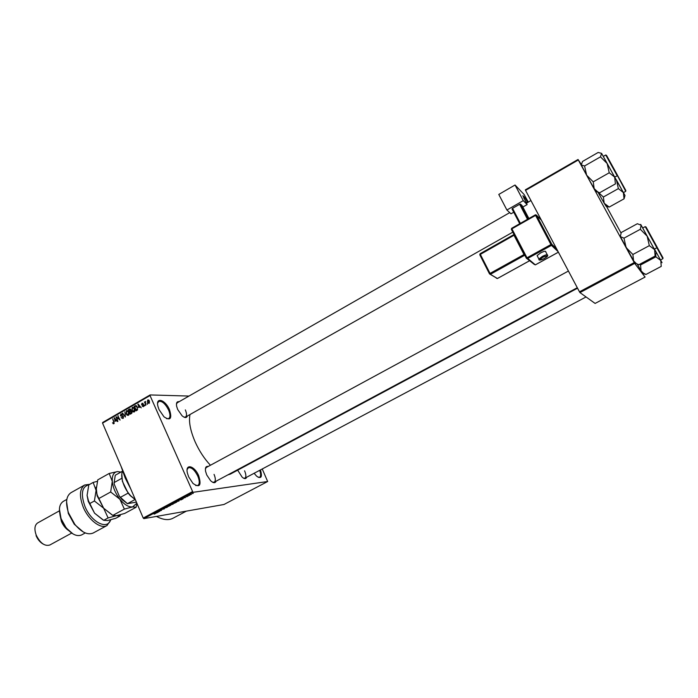 <?xml version="1.0" encoding="UTF-8"?>
<svg xmlns="http://www.w3.org/2000/svg" width="698" height="698" viewBox="0 0 698 698"><rect width="100%" height="100%" fill="white"/><g stroke="black" fill="none" stroke-linecap="round" stroke-linejoin="round"><path stroke-width="1.05" d="M169.483 409.7C172.258 418.687 170.425 421.06 163.986 416.811L159.065 409.656L157.949 406.402C155.34 396.577 165.321 399.614 169.483 409.7M166.621 418.695L168.707 418.599C170.417 417.247 170.373 414.385 168.593 410.014C165.269 403.619 161.988 400.757 158.734 401.429L157.617 403.165M198.686 475.722C201.617 485.546 199.715 488.103 192.962 483.409L188.661 476.882L187.396 473.061C184.996 463.184 194.506 465.61 198.686 475.722M195.684 485.511L197.874 485.476C199.75 484.002 199.724 480.861 197.787 476.071C194.62 469.876 191.47 467.119 188.347 467.791L187.125 469.597M260.441 469.92C262.492 477.083 261.218 479.168 256.62 476.176L254.124 473.279M258.225 477.327L259.612 477.258C260.93 476.289 260.965 473.977 259.7 470.312M216.092 481.184C215.176 483.339 213.352 483.182 210.622 480.73L206.756 474.989L205.57 471.298C205.038 467.651 205.919 466.028 208.213 466.456M212.611 482.239L214.225 482.187C215.743 480.983 215.682 478.374 214.05 474.37M187.334 416.017C186.532 418.119 184.769 418.041 182.065 415.772L177.711 409.543L176.655 406.367C176.062 402.886 176.882 401.324 179.116 401.699M183.993 417.134L185.528 417.038C186.916 415.938 186.846 413.556 185.345 409.892M246.63 477.258C245.923 479.116 244.431 479.072 242.127 477.118L237.669 470.173M243.646 478.226L244.928 478.156C246.281 477.066 246.167 474.614 244.588 470.81M130.866 489.193L125.125 477.842L121.086 466.351M210.438 465.252C204.366 458.787 199.27 451.004 195.152 441.904C190.318 430.649 188.591 421.522 189.978 414.533M188.992 396.063L150.105 394.937L150.026 395.565L192.945 492.334L143.875 518.631L143.23 518.047L192.308 491.715M150.026 395.565L102.554 423.119L102.667 422.482L150.105 394.937M191.374 494.376L189.088 494.978L191.331 494.289M188.329 495.99L186.226 496.444L188.329 495.99M185.494 497.526L183.199 498.119L185.459 497.438M178.976 500.998L175.486 501.949L178.941 500.911M173.078 504.157L169.509 505.151L173.043 504.069M167.284 507.263L163.393 508.432L166.796 507.42L165.958 507.062L167.284 507.263M159.615 511.372L156.771 511.983L160.662 510.631L159.031 510.77L161.508 510.36L157.626 511.704L159.615 511.372M154.371 514.129L155.026 513.667L153.386 513.798L155.506 513.536L154.337 514.051M143.875 518.631L223.962 504.497L267.666 481.515L192.945 492.334M156.614 512.978L154.834 513.021L158.847 511.782L156.614 512.978M164.423 508.807L161.264 509.636L164.388 508.711M168.663 506.399L166.927 506.626L167.564 506.181L170.74 505.282L168.628 506.32M174.605 503.214L172.886 503.433L173.532 502.988L176.699 502.098L174.57 503.136M180.939 499.943L179.639 499.724L183.216 498.73L180.939 499.943M187.282 496.548L186.575 496.802L187.282 496.548M189.795 495.205L189.088 495.449L189.795 495.205M193.25 493.355L192.552 493.599L193.25 493.355M147.374 403.514L147.295 404.351L147.374 403.514M145.489 403.287L145.865 405.18L144.442 401.935L145.027 402.24L145.62 401.402L145.489 403.287M144.931 404.927L144.852 405.765L144.931 404.927M143.858 405.102L143.456 406.646L142.13 406.105L143.273 406.166L143.535 405.39L141.572 404.683L141.973 403.296L143.195 403.741L142.183 403.749L141.903 404.412L143.858 405.102M138.754 407.623L138.16 404.046L141.24 407.85L139.984 406.908L138.754 407.623M134.234 411.977L132.908 411.864L131.896 410.537L132.245 407.405L134.601 408.906L134.95 410.712L134.234 411.977M128.432 415.319L127.123 415.205L126.12 413.879L126.46 410.756L128.807 412.256L129.147 414.062L128.432 415.319M113.844 423.747L112.491 422.805L113.53 423.267L113.861 422.674L112.701 418.809L113.992 421.81L113.844 423.747L113.163 423.756M102.554 423.119L143.23 518.047M115.048 421.33L114.472 417.779L117.491 421.566L116.261 420.632L115.048 421.33M116.714 417.587L117.892 421.339L115.981 416.907L119.358 419.393L117.822 415.834L120.091 420.065L117.351 417.579M123.459 416.584L122.927 418.503L121.12 417.674L122.735 417.962L123.11 416.793L120.422 415.781L120.894 413.984L122.516 414.699L121.129 414.499L121.086 415.982L122.473 415.834L123.459 416.584M124.89 411.741L125.37 417.02L122.412 413.181L125.3 416.409L124.89 411.741M131.87 411.628L131.364 413.556L130.273 414.184L128.345 409.743L129.837 408.941L131.87 411.628M137.471 407.213L137.113 410.241L136.075 410.834L134.129 406.384L135.717 405.564L137.471 407.213M149.424 401.045L148.91 403.444L147.453 402.231L147.706 399.971L149.424 401.045M262.23 468.969L267.666 481.515M579.951 292.593L595.106 303.429L645.057 277.071L634.7 263.382L579.951 292.593L579.471 291.816L634.238 262.57L634.7 263.382M578.293 159.99L525.542 190.388L525.332 189.856L578.04 159.484L634.238 262.57M525.542 190.388L579.471 291.816M581.19 164.196L578.04 159.484M605.785 205.116L606.483 206.39M606.527 206.468L621.002 232.992M645.057 277.071L644.769 276.513M577.543 288.195L230.235 474.151L227.801 474.91M186.375 511.128L172.982 518.239C168.576 520.525 163.062 519.914 156.448 516.415M177.318 402.729L176.446 404.002M206.355 467.459L205.413 468.786M112.945 422.796L112.491 422.805M114.254 423.215L113.634 423.224M116.069 420.737L114.943 420.737L115.912 420.179L114.516 418.329L114.943 420.737M114.638 417.989L114.106 417.997M116.741 420.624L116.261 420.632M116.383 420.17L115.912 420.179M116.592 416.898L115.981 416.907M119.794 419.385L119.358 419.393M118.259 415.834L117.822 415.834M121.6 417.666L121.12 417.674M123.459 417.962L122.735 417.962M120.876 415.772L120.422 415.781M121.949 413.984L120.894 413.984M122.927 413.181L122.412 413.181M128.607 415.205L127.123 415.205M126.565 413.879L126.12 413.879M127.603 410.764L126.46 410.756M126.687 411.279L126.469 413.687L128.205 414.804L128.449 412.448L127.865 411.532L126.687 411.279M128.415 411.532L127.865 411.532M128.886 412.448L128.449 412.448M128.938 414.795L128.205 414.804M129.453 409.743L128.345 409.743M130.474 409.115L129.435 409.107M131.058 411.331L131.512 411.07M128.921 410.058L129.496 411.384L130.509 410.747L129.985 409.499L128.921 410.058M130.648 411.384L129.496 411.384M130.945 410.747L130.509 410.747M129.723 411.907L130.395 413.46L131.486 412.762L130.814 411.331L129.723 411.907M131.512 413.46L130.395 413.46M132.018 412.762L131.486 412.762M131.922 413.033L131.145 413.033M134.391 411.864L132.908 411.864M132.35 410.537L131.896 410.537M133.414 407.414L132.245 407.405M132.472 407.929L132.254 410.337L133.737 411.558L134.243 409.098L133.65 408.173L132.472 407.929M134.208 408.182L133.65 408.173M134.679 409.098L134.243 409.098M134.731 411.454L133.999 411.454M135.238 406.393L134.129 406.384M136.058 406.131L136.538 405.852M134.714 406.698L136.197 410.11L137.445 408.574L137.113 407.405L135.883 406.131L134.714 406.698M137.297 410.119L136.197 410.11M136.834 406.14L135.883 406.131M137.558 407.414L137.113 407.405M137.654 409.743L136.834 409.743M138.344 404.273L137.785 404.264M140.481 406.917L139.984 406.908M138.413 405.547L138.64 407.03L139.635 406.463L138.204 404.604L138.413 405.547M139.757 407.039L138.64 407.03M140.115 406.463L139.635 406.463M142.662 406.105L142.13 406.105M143.893 406.175L143.273 406.166M143.875 405.154L143.317 405.145M143.387 405.145L141.572 404.683M142.854 403.304L141.973 403.296M143.526 404.631L142.252 404.613M145.018 405.137L144.573 405.128M144.896 401.943L144.442 401.935M147.461 403.723L147.016 403.714M147.906 402.24L147.453 402.231M148.613 399.989L147.706 399.971M147.897 400.443L147.802 402.022L148.988 402.868L149.084 401.28L147.897 400.443M149.529 401.289L149.084 401.28M149.599 402.877L148.988 402.868M155.619 512.873L157.006 512.393L155.619 512.873M167.86 506.137L170.268 505.5L167.817 506.05M170.164 504.916L172.057 504.13L170.12 504.829M171.176 504.75L173.261 503.912L171.141 504.663M173.819 502.944L176.219 502.307L173.785 502.857M176.132 501.714L179.212 500.632L176.097 501.626M180.014 499.794L181.393 499.323L180.014 499.794M189.821 494.603L191.418 494.21L189.786 494.533M606.169 206.311L604.189 203.249L603.377 197.011L618.367 188.617L623.366 192.552L624.056 198.825L625.007 195.492M606.379 206.364L609.206 207.07L604.189 203.249L597.837 191.959M615.435 178.426L624.919 195.3L616.404 179.944L618.367 188.617M609.206 207.07L624.056 198.825M603.377 197.011L597.968 192.029M135.351 499.663L130.334 495.72L128.127 493.102L122.368 481.262L121.81 474.029M122.534 471.071C121.496 473.532 121.478 476.795 122.473 480.852C124.017 486.523 126.774 491.523 130.744 495.85L135.325 499.594M127.551 503.781L122.01 499.541L119.323 496.182L120.44 497.325L128.127 493.102L127.69 492.081M122.054 478.898L121.801 478.305L114.149 482.562L114.245 484.255L119.323 496.182M135.08 499.515L127.411 503.694L136.407 502.115M122.464 471.22L115.266 475.242L114.149 482.562M120.44 497.325L127.411 503.694M614.798 177.266L616.543 180.494L614.641 177.074L615.435 183.888L599.591 192.788L597.689 191.871L594.173 188.626L593.239 181.838L609.232 172.781L614.641 177.074L607.147 163.498L609.232 172.781M614.624 177.004L617.259 175.879L605.742 154.982L603.273 156.404L614.624 177.004M593.239 181.838L586.634 175.189L594.173 188.626L595.874 191.453L599.591 192.788M600.481 156.867L607.147 163.498L601.571 153.351L600.481 156.867L584.575 165.976L581.286 164.998L582.49 161.474L598.151 152.469L601.571 153.351L603.29 156.387M581.286 164.998L586.634 175.189L584.575 165.976M642.841 273.581L641.104 270.894L640.52 264.996L655.884 256.82L660.77 260.467L661.233 266.392L646.008 274.436L643.582 273.284L641.104 270.894L637.169 263.966M654.497 249.099L662.027 262.684L654.497 249.099M643.669 273.799L646.008 274.436M640.52 264.996L639.56 264.333M654.445 249.125L654.654 249.648M655.736 254.203L655.884 256.82M654.392 249.16L656.268 252.624L654.593 249.622L655.125 256.044L656.103 253.095M654.288 249.038L656.914 247.807L645.24 226.623L642.701 228.002L654.288 249.038M635.215 263.146L638.862 264.708L655.125 256.044M636.087 263.355L633.575 260.86L632.894 254.473L649.323 245.652L654.593 249.622L647.168 236.186L649.323 245.652M632.894 254.473L626.106 247.563L623.986 238.158L640.319 229.284L647.168 236.186L641.148 225.218L640.319 229.284M623.986 238.158L620.313 236.561L621.272 232.495L637.353 223.726L641.148 225.218C640.563 224.137 640.563 224.119 641.157 225.175L642.727 227.993M634.901 263.067L620.313 236.561M88.969 484.778C81.884 486.593 80.532 493.774 84.903 506.329C91.15 522.2 107.492 530.401 110.659 519.827M110.912 519.766L107.003 525.542C100.782 529.442 88.358 519.94 83.167 506.984C79.118 496.06 79.616 488.74 84.667 485.014L89.833 484.299M73.028 533.953L65.298 527.191L61.337 520.237L59.417 509.226M66.825 499.41L63.186 501.443C58.972 504.445 58.318 510.273 61.223 518.928L65.821 527.278C71.589 534.345 76.859 536.893 81.64 534.921L85.278 532.94M68.727 530.602C65.621 528.587 63.169 525.515 61.38 521.38L59.941 514.653M59.426 510.823L37.631 522.95C34.577 525.158 34.123 529.259 36.261 535.244C40.275 543.201 44.785 546.455 49.794 545.025L71.685 533.089M84.667 485.014L70.96 492.701C66.127 496.095 65.307 502.822 68.5 512.873L74.834 524.364C81.622 532.426 87.747 535.305 93.183 533.019L107.003 525.542M83.271 531.963L74.267 524.25L68.291 513.414L66.572 501.635M43.337 544.17C40.24 542.512 37.823 539.676 36.069 535.636M136.066 507.28L124.68 513.449L116.47 515.674L112.806 515.386L103.627 508.196L97.284 495.24L96.097 490.354L97.772 479.849L109.185 473.462L112.282 481.35L110.668 491.985L119.908 499.271L124.357 509.104L132.62 506.905L136.066 507.28L137.017 503.546M99.107 498.381L110.668 491.985M120.824 472.057L117.526 471.586L109.185 473.462M112.806 515.386L124.357 509.104M112.378 515.15L103.627 508.196L97.118 495.807L96.158 487.117M136.869 503.197L132.62 506.905C128.694 507.272 124.453 504.733 119.908 499.271C115.493 493.512 112.945 487.536 112.282 481.35C111.968 475.417 113.722 472.162 117.526 471.586L120.911 472.092M97.336 481.306L93.139 482.449L96.097 490.354L94.405 500.972L103.627 508.196L108.111 517.933L116.47 515.674L120.056 515.953L120.405 514.749M103.068 519.958L94.553 513.17L88.245 501.382L87.084 495.371L88.803 484.874L93.139 482.449M120.056 515.953L115.728 518.3L107.466 520.56L103.723 520.315L94.553 513.17L88.437 500.736L87.084 495.371M90.007 503.406L94.405 500.972M103.723 520.315L108.111 517.933M547.232 254.709L545.749 251.873C545.853 250.791 544.108 251.158 540.514 252.964L537.102 255.616L537.434 256.253M523.273 200.64L506.905 210.019L498.782 194.437L515.045 185.005L523.273 200.64L527.138 204.584L522.854 207.036M513.737 212.236L511.015 213.797L506.905 210.019M528.883 218.518L522.139 205.666L520.499 204.043L528.281 218.858M519.731 223.7L512 208.911L512.533 208.344L520.368 223.334M527.505 219.294L519.626 204.287L512.533 208.344M519.626 204.287L520.499 204.043M523.849 198.267L524.879 197.674L522.881 195.702L527.138 204.584M528.246 202.054L524.154 194.55L515.045 185.005M524.879 197.674L527.409 201.792L526.074 202.551M526.423 203.214L527.758 202.446L527.409 201.792M527.758 202.446L530.934 200.518M115.545 419.123L115.1 419.132M122.944 415.947L121.766 415.956M131.433 411L130.16 411M136.503 405.826L135.124 405.808M139.268 405.407L138.806 405.407M143.439 404.57L142.619 404.561M623.427 192.604L625.748 191.313L617.32 175.39M617.381 175.146L625.844 190.519M606.579 155.462L617.346 174.997M660.509 259.953L662.899 258.688L656.905 247.816M657.123 247.205L663.065 257.998M646.008 226.963L657.088 247.048M539.214 259.7L538.917 259.08L542.329 256.428C545.932 254.63 547.677 254.255 547.564 255.328C548.192 255.756 547.127 256.829 544.37 258.557C540.365 260.433 538.542 260.607 538.917 259.08L537.102 255.616M542.843 257.257C538.725 260.241 539.222 260.668 544.344 258.539C548.48 255.564 547.982 255.136 542.843 257.257M526.414 258.304L511.364 229.363L511.904 228.813L526.99 257.806L550.94 244.544L535.575 215.403L511.904 228.813L511.686 228.255L511.355 229.267L526.423 258.251L526.99 257.806L535.34 264.856L558.391 252.17M541.351 220.123L536.457 215.159L551.813 244.274L556.629 248.854M558.138 251.69L551.455 245.382L527.121 258.74L534.476 264.577M535.82 214.766L535.575 215.403L536.457 215.159L535.34 214.862L511.713 228.272L535.34 214.888M489.499 273.869L479.788 254.805L480.093 253.723L514.068 234.476L480.093 253.723L480.294 254.281L490.04 273.407L524.006 254.534L513.998 235.278L479.77 254.709L489.525 273.913L497.377 278.519L529.608 260.712M525.201 255.896L524.53 255.355L490.572 274.209L490.04 273.407L489.516 273.825L497.421 278.493M529.625 260.729L497.412 278.528L496.435 278.24M480.084 253.758L479.762 254.744M524.373 254.299L524.87 255.25M513.78 234.729L514.356 235.043M535.366 264.865L558.4 252.187M526.432 258.339L527.121 258.74L526.432 258.339M551.455 245.382L551.813 244.274L550.94 244.544L551.455 245.382M511.678 228.298L511.337 229.319M113.53 423.267L114.245 423.25M122.464 418.067L123.406 418.058M121.618 414.394L122.351 414.394M121.635 415.982L122.988 415.973M122.08 415.886L122.787 415.877M126.8 410.625L127.237 410.625M127.263 411.183L128.135 411.183M127.952 414.9L128.886 414.9M130.125 409.499L130.805 409.499M131.006 411.331L131.713 411.331M132.594 407.274L133.039 407.274M133.056 407.833L133.937 407.841M133.737 411.558L134.67 411.558M143.081 406.245L143.858 406.253M142.514 403.68L143.169 403.688M148.273 400.382L149.058 400.399M148.822 402.929L149.564 402.938M605.759 205.875L607.548 206.294M509.749 212.628L177.309 402.737M539.676 216.965L538.76 217.488M512.847 232.129L185.528 417.046M586.05 296.955L244.291 478.505M214.216 482.187L577.29 287.716M206.346 467.468L568.425 271.042M606.23 155.235L605.742 154.982M595.874 191.453L597.689 191.871M642.361 272.979L643.582 273.284M61.005 519.408L61.223 518.928M65.298 527.191L65.821 527.278M74.267 524.25L74.834 524.364M68.291 513.414L68.5 512.873M97.118 495.807L97.284 495.24M88.245 501.382L88.437 500.736"/></g></svg>
